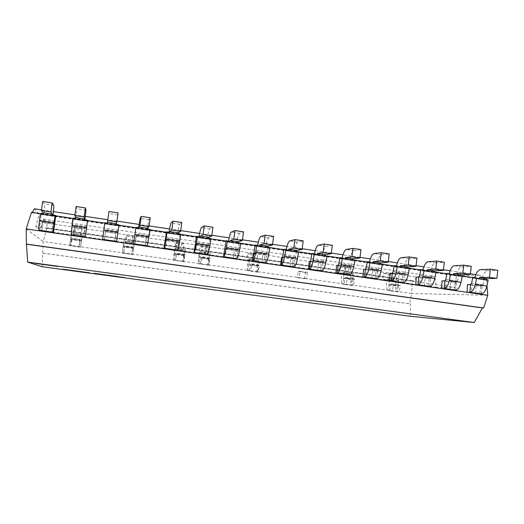 <?xml version="1.0" encoding="UTF-8"?>
<svg xmlns="http://www.w3.org/2000/svg" width="524" height="524" viewBox="0 0 524 524"><rect width="100%" height="100%" fill="white"/><g stroke="black" fill="none" stroke-linecap="round" stroke-linejoin="round"><path stroke-width="0.39" stroke-dasharray="2.62 1.97" d="M57.535 266.415L35.291 263.382M34.368 208.794L39.221 214.224L35.855 226.768L39.896 230.318L43.584 219.111L47.265 223.231L416.56 277.104L434.913 276.554L436.302 287.322L455.107 287.375L456.397 275.919L479.899 275.218L483.907 279.685L486.455 279.639M486.462 279.692L486.973 285.718M416.56 277.104L413.921 280.923L412.244 280.956L411.661 293.512L487.772 295.261M31.519 212.266L32.062 212.829L32.318 212.384M26.2 228.955L43.158 241.525L46.957 228.13L46.616 227.776L47.265 223.231M40.833 213.648L55.747 215.855M73.078 218.423L87.567 220.571M104.807 223.119L118.909 225.209M135.88 227.724L149.897 229.8M166.416 232.243L180.387 234.313M196.467 236.697L210.393 238.761M226.047 241.073L239.927 243.129M255.162 245.389L269.002 247.439M283.831 249.634L297.625 251.677M312.062 253.812L325.804 255.85M339.86 257.932L353.556 259.956M367.239 261.987L380.889 264.004M394.205 265.976L407.81 267.993M420.772 269.912L434.331 271.923M446.946 273.79L460.458 275.788M472.74 277.609L486.207 279.6M41.737 231.189L43.092 222.693L53.762 224.246L53.042 223.342L51.778 232.034M52.531 232.139L53.762 224.246M73.281 235.721L74.559 227.278L85.065 228.811L84.796 227.986L83.558 236.606M83.899 236.652L85.065 228.811M104.328 240.175L105.527 231.798L115.863 233.304L116.04 232.545L114.828 241.099M114.691 241.669L115.863 233.304M134.956 243.994L136.004 236.245L146.176 237.726L146.779 237.038L145.6 245.527M145.083 246.031L146.176 237.726M165.027 248.317L166.003 240.621L176.018 242.081L177.04 241.459L175.881 249.883M174.996 250.328L176.018 242.081M194.627 252.575L195.537 244.931L205.401 246.365L206.816 245.808L205.69 254.166M204.445 254.559L205.401 246.365M223.768 256.767L224.613 249.169L234.326 250.583L236.134 250.092L235.034 258.384M233.442 258.725L234.326 250.583M253.249 253.347L262.812 254.743L264.993 254.304L263.919 262.537M261.987 262.825L262.812 254.743M281.447 257.461L290.866 258.836L293.414 258.456L292.359 266.631M290.106 266.867L290.866 258.836M309.219 261.509L318.494 262.865L321.402 262.544L320.367 270.659M317.799 270.843L318.494 262.865M336.572 265.498L345.716 266.834L348.964 266.572L347.956 274.622M345.08 274.766L345.716 266.834M363.525 269.434L372.531 270.744L376.108 270.535L375.125 278.532M371.955 278.624L372.531 270.744M390.079 273.305L398.947 274.602L402.851 274.445L401.888 282.384M398.436 282.429L398.947 274.602M416.239 277.124L424.984 278.395L429.202 278.29L428.259 286.169M424.525 286.176L424.984 278.395M442.027 280.884L450.64 282.141L455.159 282.082L454.243 289.91M450.234 289.87L450.64 282.141M467.441 284.591L475.93 285.829L480.744 285.822L479.84 293.591M475.576 293.512L475.93 285.829M479.899 275.218L475.838 274.609M470.395 273.803L450.057 270.77M443.442 269.781L423.883 266.867M416.069 265.701L397.323 262.904M388.264 261.555L370.357 258.889M360.021 257.343L342.984 254.808M331.332 253.066L315.193 250.662M302.178 248.723L286.969 246.457M272.552 244.308L258.306 242.18M242.448 239.815L229.191 237.844M211.847 235.256L199.611 233.429M180.734 230.619L169.566 228.955M149.104 225.903L139.037 224.403M116.944 221.108L107.8 219.746M85.399 216.405L74.932 214.847M53.494 211.65L41.501 209.862M456.397 275.919L39.221 214.224M43.584 219.111L434.913 276.554M134.196 243.706L132.952 254.553L134.196 243.706L132.231 243.424L132.336 242.429L131.753 243.326L125.328 242.402L125.78 241.485L125.668 242.474L123.697 242.193L124.024 240.673L122.321 253.053L123.697 242.193M131.753 243.326L132.631 237.012L126.218 236.082L125.328 242.402M132.631 237.012L133.253 235.964L132.231 243.424L125.668 242.474L126.703 235.007L126.218 236.082M123.251 246.496L133.882 248.009L132.552 247.819L131.642 254.363L122.328 253.046L132.952 254.553M132.873 247.393L124.81 246.241L124.581 246.68L132.552 247.819L132.873 247.393L131.642 254.363L132.965 254.546M123.251 246.49L124.581 246.68L123.664 253.236L124.81 246.241M46.957 228.13L412.244 280.956M398.469 285.77L397.598 291.861C396.196 291.416 395.541 289.405 395.633 285.829L395.869 281.349L398.351 280.248L398.116 284.768L398.469 285.77L397.316 285.606L400.336 285.6L399.242 291.757L411.661 293.512L409.624 303.802L410.456 303.848L410.272 316.286M400.336 285.6L393.36 284.604L392.266 290.774L388.389 290.565C387.026 290.126 386.398 288.108 386.502 284.525L386.751 280.032L389.168 278.925L389.26 284.453L388.507 290.571M353.117 279.299L352.233 285.469C351.041 285.049 350.523 283.032 350.68 279.416L350.982 274.89L353.137 273.724L353.117 279.299L351.938 279.128L354.519 279.056L353.445 285.298L399.242 291.757L396.576 291.711L389.666 290.735L390.413 284.624L393.36 284.604M354.519 279.056L347.366 278.034L346.292 284.29L342.788 284.139C341.641 283.72 341.15 281.702 341.321 278.087L341.635 273.541L343.718 272.369L343.665 277.949L342.893 284.139M307.509 272.336L300.167 271.288L299.119 277.635L306.455 278.67L304.582 278.742L305.381 272.487L307.509 272.336L306.455 278.67L353.445 285.298L344.078 284.309L344.851 278.12L347.366 278.034M259.256 265.445L251.723 264.371L250.695 270.803L258.227 271.864L256.786 272.002L257.618 265.668L248.907 264.423L258.856 265.845L257.959 272.179C257.219 271.812 257.002 269.788 257.304 266.1L257.743 261.476L259.177 260.173L258.843 265.845L257.618 265.668L259.256 265.445L258.227 271.864L299.119 277.635L297.311 277.713L298.117 271.452L300.167 271.288M209.718 258.371L201.976 257.264L200.98 263.788L208.716 264.882L207.72 265.085L208.585 258.673L199.644 257.395L209.855 258.849L208.945 265.268C208.46 264.934 208.401 262.91 208.775 259.183L209.292 254.507L210.34 253.125L209.849 258.856L208.585 258.673L209.718 258.371L208.716 264.882L250.695 270.803L248.009 270.777C247.321 270.417 247.138 268.393 247.452 264.699L247.904 260.061L249.26 258.745L248.075 270.777M184.448 254.762L176.601 253.642L175.619 260.212L183.459 261.319L182.699 261.561L183.577 255.103L174.518 253.812L184.867 255.286L183.95 261.745C183.59 261.43 183.623 259.4 184.035 255.66L184.592 250.95L185.431 249.535L184.861 255.286L183.577 255.103L184.448 254.762L183.459 261.319L200.98 263.788L198.734 263.827C198.295 263.507 198.275 261.476 198.668 257.743L199.199 253.053L200.161 251.658L198.773 263.827M81.495 240.536L80.558 247.171L82.419 234.673L81.502 240.536L80.133 240.339L79.871 239.822L78.941 246.575L175.619 260.212L174.931 260.461L173.601 260.284L174.361 249.483L175.121 248.048L173.634 260.277M79.871 239.822L71.585 238.643L70.661 245.409L70.989 245.808L69.62 245.618L71.657 234.706L71.539 233.101L69.62 245.618L80.558 247.171M42.195 266.742L43.158 241.525L78.941 246.575L79.183 246.968L70.989 245.808L71.945 239.173L71.585 238.643M184.592 250.95L182.679 250.675L182.693 249.686L181.094 250.426L174.839 249.529L176.313 248.762L176.287 249.758L174.361 249.483M181.094 250.426L181.946 244.191L175.697 243.28L174.839 249.529M181.946 244.191L183.61 243.313C183.95 243.594 183.911 245.573 183.505 249.254L182.679 250.675L176.287 249.758L177.06 248.324L177.23 242.376L175.697 243.28M183.989 261.738L174.931 260.461L175.815 253.996L176.601 253.642M82.445 236.258L80.427 235.97L80.624 234.975L81.096 236.042L74.506 235.093L73.891 234.005L73.681 235.001L71.657 234.706M81.096 236.042L82.013 229.643L75.43 228.687L74.506 235.093M82.013 229.643L81.541 228.425L80.427 235.97L73.681 235.001L73.583 233.396L74.808 227.442L75.43 228.687M81.502 240.536L70.576 238.977L80.133 240.339L79.183 246.968L80.545 247.158M350.982 274.89L349.233 274.635L348.964 273.646L344.242 273.895L338.511 273.07L343.154 272.808L343.39 273.797L341.635 273.541M344.242 273.895L344.989 267.921L339.264 267.083L338.511 273.07M344.989 267.921L349.888 267.561C351.028 267.947 351.525 269.919 351.375 273.469L349.233 274.635L343.39 273.797L345.486 272.624C345.65 269.067 345.172 267.096 344.058 266.709L339.264 267.083M257.743 261.476L255.902 261.214L255.797 260.218L252.784 260.736L246.758 259.871L249.66 259.334L249.752 260.33L247.904 260.061M252.784 260.736L253.59 254.618L247.57 253.74L246.758 259.871M253.59 254.618L256.708 253.97C257.408 254.304 257.612 256.282 257.323 259.904L255.902 261.214L249.752 260.33L251.127 259.013C251.428 255.378 251.245 253.4 250.57 253.079L247.57 253.74M209.292 254.507L207.406 254.232L207.38 253.243L205.297 253.904L199.12 253.02L201.085 252.332L201.098 253.328L199.199 253.053M205.297 253.904L206.135 247.708L199.965 246.811L199.12 253.02M206.135 247.708L208.297 246.909C208.755 247.21 208.801 249.188 208.434 252.85L207.406 254.232L201.098 253.328L202.074 251.933C202.454 248.265 202.428 246.287 201.995 245.992L199.965 246.811M208.991 265.268L200.057 264.004L200.928 257.579L201.976 257.264M258.024 272.179L249.319 270.947L250.158 264.607L251.723 264.371M343.665 277.949L351.938 279.128L351.165 285.311L352.344 285.475M395.869 281.349L394.159 281.1L393.819 280.111L388.297 280.235L382.71 279.43L388.16 279.292L388.461 280.281L386.751 280.032M388.297 280.235L389.024 274.327L383.437 273.515L382.71 279.43M389.024 274.327L394.749 274.104C396.092 274.517 396.72 276.482 396.629 279.999L394.159 281.1L388.461 280.281L390.891 279.174C390.989 275.65 390.373 273.685 389.057 273.273L383.437 273.515M389.26 284.453L397.316 285.606L396.576 291.711L397.729 291.875M455.69 290.119L456.614 282.298L457.498 280.995L458.67 275.159L456.489 274.838C457.629 269.998 459.424 267.325 461.873 266.821L471.273 266.303M429.732 286.386L430.669 278.506L431.514 277.189L432.667 271.308L430.459 270.98C431.573 266.1 433.269 263.395 435.562 262.852L444.339 262.229M403.382 282.593L404.345 274.661L405.137 273.325L406.277 267.397L404.037 267.063C405.118 262.144 406.729 259.4 408.851 258.83L416.986 258.096M376.638 278.748L377.627 270.757L378.367 269.401L379.487 263.428L377.214 263.087C378.269 258.129 379.782 255.345 381.734 254.743L389.201 253.891M349.495 274.845L350.497 266.795L351.191 265.419L352.298 259.393L349.98 259.053C351.014 254.048 352.423 251.225 354.204 250.59L360.984 249.621M321.933 270.882L322.961 262.773L324.683 255.306L322.339 254.952C323.341 249.909 324.638 247.046 326.242 246.378L332.314 245.284M296.355 251.107L294.265 250.793C295.235 245.704 296.427 242.802 297.848 242.101L303.186 240.876M267.528 246.83L265.76 246.568C266.696 241.433 267.777 238.492 269.002 237.752L273.587 236.403M238.25 242.494L236.802 242.278C237.713 237.097 238.675 234.117 239.704 233.337L243.503 231.85M208.506 238.086L207.393 237.922C208.264 232.689 209.115 229.669 209.934 228.85L212.927 227.226M178.284 233.606L177.512 233.494C178.357 228.215 179.077 225.15 179.68 224.292L181.841 222.523M147.572 229.054L147.159 228.995L148.94 219.654L150.237 217.742M108.966 211.499L107.486 223.113M116.354 224.429L118.103 212.882M76.131 206.535L76.917 208.801L76.052 218.456L75.607 218.39M42.726 201.485L44.475 203.915C44.861 204.956 44.71 208.218 44.036 213.713L43.197 213.589M43.092 222.693L42.208 221.763L40.931 230.475M74.559 227.278L74.133 226.427L72.895 235.066M105.527 231.798L104.335 239.592M136.004 236.245L136.463 235.531L135.271 244.04M166.003 240.621L166.881 239.972L165.722 248.415M195.537 244.931L196.821 244.348L195.681 252.725M224.613 249.169L226.289 248.651L225.182 256.97M253.603 253.269L255.306 252.889L254.219 261.142M282.213 257.336L283.87 257.061L282.809 265.255M310.378 261.371L312.003 261.175L310.968 269.303M338.111 265.36L339.709 265.223L338.694 273.292M365.431 269.31L366.996 269.205L366.001 277.222M392.338 273.201L393.871 273.128L392.902 281.087M418.84 277.045L420.353 277L419.403 284.899M444.961 280.838L446.441 280.812L445.511 288.652M481.268 293.794L482.172 286.032L483.102 284.742L484.294 278.958L482.146 278.637C483.311 273.842 485.191 271.203 487.798 270.725L497.8 270.319M470.69 284.571L472.15 284.565L471.246 292.353M43.027 253.177L409.624 303.802M42.844 253.079L410.456 303.848M482.172 286.032L470.716 284.355M484.294 278.958L486.036 279.547M485.931 279.921L482.146 278.637L474.967 277.576M456.614 282.298L444.987 280.595M430.669 278.506L418.873 276.783M404.345 274.661L392.371 272.912M377.627 270.757L365.47 268.982M350.497 266.795L338.163 264.993M322.961 262.773L310.431 260.945M293.944 266.86L294.999 258.686L282.279 256.832M294.999 258.686L296.649 251.147M265.53 262.773L266.605 254.54L253.688 252.653M266.605 254.54L268.183 246.928M236.665 258.62L237.772 250.328L224.645 248.415M237.772 250.328L239.265 242.645M207.353 254.409L208.48 246.051L195.151 244.105M208.48 246.051L209.895 238.289M177.571 250.125L178.723 241.702L165.184 239.723M178.723 241.702L180.053 233.868M147.316 245.769L148.495 237.287L134.733 235.276M148.495 237.287L149.74 229.374M116.577 241.348L117.782 232.8L103.798 230.757L104.905 222.733M117.782 232.8L118.928 224.809M86.565 228.241L72.351 226.165L73.367 218.063M54.837 223.61L40.394 221.495L41.311 213.307M458.67 275.159L460.151 275.676M460.039 276.089L456.489 274.838L449.212 273.757M432.667 271.308L433.872 271.753M433.754 272.198L430.459 270.98L423.065 269.88M406.277 267.397L407.2 267.751M407.069 268.249L404.037 267.063L396.53 265.95M379.487 263.428L380.123 263.69M379.979 264.24L377.214 263.087L369.597 261.961M352.298 259.393L352.632 259.544M352.475 260.173L349.98 259.053L342.251 257.906M324.539 256.039L322.339 254.952L314.485 253.793M296.178 251.841L294.265 250.793L286.294 249.614M267.364 247.577L265.76 246.568L257.664 245.37M238.099 243.247L236.802 242.278L228.582 241.06M208.362 238.846L207.393 237.922L199.041 236.684M178.147 234.372L177.512 233.494L169.029 232.237M147.447 229.833L147.159 228.995L138.532 227.717M102.58 239.337L103.798 230.757M116.243 225.215L116.308 224.423L107.544 223.126L107.374 223.899M71.107 234.811L72.351 226.165M84.96 219.779L76.052 218.456L75.508 219.183M39.123 230.213L40.394 221.495M53.094 215.056L44.036 213.713L43.112 214.388M398.351 280.248L389.168 278.925M353.137 273.724L343.718 272.369M305.381 272.487L298.117 271.452M304.582 278.742L297.311 277.713M259.177 260.173L249.26 258.745M210.34 253.125L200.161 251.658M82.419 234.673L71.539 233.101M185.431 249.535L175.121 248.048M134.622 242.206L124.024 240.673M436.302 287.322L39.896 230.318M35.855 226.768L455.107 287.375M46.616 227.776L413.921 280.923M32.062 212.829L483.907 279.685M94.182 273.266L97.333 273.783M97.549 273.77L101.931 274.399M98.368 273.888L101.918 274.327M103.084 274.465L106.215 274.995M103.837 274.596L105.927 274.89M103.844 274.583L106.097 274.897M107.309 275.126L112.051 275.735M111.265 275.611L108.062 275.218M112.346 275.807L117.54 276.508M115.614 276.214L114.33 276.037M95.099 273.6L97.156 273.862M95.067 273.554L97.294 273.842M94.3 273.43L97.471 273.941M98.152 274.032L101.46 274.478M98.538 274.026L100.392 274.294M100.628 274.353L99.043 274.144M102.435 274.596L105.206 274.969M103.464 274.714L105.01 274.91M102.429 274.583L104.178 274.838M105.586 274.976L106.994 275.231M105.717 275.08L109.536 275.506M113.348 276.083L110.276 275.67M111.016 275.775L113.092 275.997M111.062 275.696L113.282 276.01M114.428 276.227L119.125 276.816M118.319 276.711L115.169 276.331M119.38 276.895L124.496 277.582M122.629 277.294L121.372 277.131M80.709 271.668L89.538 272.788M86.964 272.454L65.552 269.546M62.893 269.198L82.052 271.792M73.72 270.731L70.609 270.312M132.336 242.429L125.78 241.485L132.336 242.429M133.234 235.983L126.69 235.027M176.313 248.762L182.693 249.686L176.306 248.769M183.557 243.319L177.178 242.389M80.624 234.975L73.891 234.005L80.617 234.975M81.561 228.451L74.834 227.468M348.964 273.646L343.128 272.808M349.724 267.554L343.895 266.703M255.784 260.218L249.647 259.334L255.797 260.218M256.603 253.976L250.472 253.079M207.373 253.243L201.072 252.332L207.38 253.243M208.225 246.922L201.93 246.005M393.819 280.111L388.133 279.292M394.552 274.091L388.867 273.266M461.873 266.821L454.518 265.707M435.562 262.852L428.095 261.725M408.851 258.83L401.266 257.684M381.734 254.743L374.038 253.583M354.204 250.59L346.384 249.411M326.242 246.378L318.304 245.18M297.848 242.101L289.779 240.883M269.002 237.752L260.808 236.514M239.704 233.337L231.379 232.08M209.934 228.85L201.471 227.573M179.68 224.292L171.086 222.995M148.94 219.654L140.209 218.338M117.697 214.951L108.822 213.609M85.943 210.163L76.917 208.801M53.651 205.297L44.475 203.915M487.798 270.725L480.547 269.631M483.102 284.742L471.626 283.065M457.498 280.995L445.852 279.285M431.514 277.189L419.691 275.454M405.137 273.325L393.144 271.563M378.367 269.401L366.191 267.62M351.191 265.419L338.832 263.611M323.603 261.378L311.053 259.544M295.588 257.277L282.842 255.411M267.142 253.112L254.192 251.212M238.25 248.874L225.097 246.948M208.899 244.577L195.544 242.619M179.084 240.208L165.512 238.224M148.79 235.774L135.002 233.756M118.011 231.267L104.001 229.211M86.729 226.682L72.489 224.593M54.935 222.025L40.459 219.903M398.116 284.768L388.919 283.451M395.633 285.829L386.502 284.525M352.835 278.29L343.403 276.941M350.68 279.416L341.321 278.087M258.732 264.836L248.802 263.415M257.304 266.1L247.452 264.699M209.816 257.841L199.624 256.387M208.775 259.183L198.668 257.743M81.692 239.52L70.792 237.962M81.724 241.066L70.917 239.527M184.874 254.278L174.544 252.797M184.035 255.66L173.791 254.199M133.98 247.001L123.369 245.481M133.561 248.461L123.042 246.961M133.253 235.964L126.703 235.007M183.61 243.313L177.23 242.376M81.541 228.425L74.808 227.442M348.991 273.652L343.154 272.808M349.888 267.561L344.058 266.709M256.708 253.97L250.57 253.079M208.297 246.909L201.995 245.992M393.845 280.117L388.16 279.292M394.749 274.104L389.057 273.273M398.443 285.77L389.234 284.453M397.598 291.861L388.389 290.565M353.091 279.299L343.646 277.949M352.233 285.469L342.788 284.139M257.959 272.179L248.009 270.777M208.945 265.268L198.734 263.827M183.95 261.745L173.601 260.284"/><path stroke-width="0.79" d="M35.291 263.382L57.529 266.421M486.973 285.718L487.772 295.261L475.576 293.512L479.84 293.591L469.805 292.15L470.716 284.355L471.626 283.065L472.812 277.255L476.513 278.526L475.314 284.394C474.122 289.241 472.288 291.829 469.805 292.15M32.318 212.384L34.368 208.794L41.501 209.862M40.833 213.648L31.519 212.266L26.2 228.955L41.737 231.189L40.931 230.475L39.123 230.213C38.697 229.394 38.815 226.204 39.49 220.656L40.355 213.982L43.112 214.388L43.184 212.757L41.396 210.589L42.726 201.485L52.177 202.912L50.854 211.997L41.396 210.589M55.747 215.855L73.078 218.423M87.567 220.571L104.807 223.119M118.909 225.209L135.88 227.724M149.897 229.8L166.416 232.243M180.387 234.313L196.467 236.697M210.393 238.761L226.047 241.073M239.927 243.129L255.162 245.389M269.002 247.439L283.831 249.634M297.625 251.677L312.062 253.812M325.804 255.85L339.86 257.932M353.556 259.956L367.239 261.987M380.889 264.004L394.205 265.976M407.81 267.993L420.772 269.912M434.331 271.923L446.946 273.79M460.458 275.788L472.74 277.609M475.576 293.512L52.439 232.722L52.531 232.139M85.333 236.861L87.619 220.172L85.333 236.861L83.558 236.606L83.814 237.234L83.899 236.652M145.083 246.031L145.6 245.527L135.271 244.04L134.878 244.57L134.956 243.994M174.996 250.328L175.881 249.883L165.722 248.415L164.955 248.887L165.027 248.317M204.445 254.559L205.69 254.166L195.681 252.725L194.555 253.138L194.627 252.575M233.442 258.725L235.034 258.384L225.182 256.97L223.702 257.33L223.768 256.767M261.987 262.825L263.919 262.537L254.219 261.142L252.404 261.45L253.249 253.347L253.603 253.269M290.106 266.867L292.359 266.631L282.809 265.255L280.668 265.511L281.447 257.461L282.213 257.336M317.799 270.843L320.367 270.659L310.968 269.303L308.505 269.506L309.219 261.509L310.378 261.371M345.08 274.766L347.956 274.622L338.694 273.292L335.923 273.449L336.572 265.498L338.111 265.36M371.955 278.624L375.125 278.532L366.001 277.222L362.929 277.327L363.525 269.434L365.431 269.31M398.436 282.429L401.888 282.384L392.902 281.087L389.542 281.152L390.079 273.305L392.338 273.201M424.525 286.176L428.259 286.169L419.403 284.899L415.761 284.918L416.239 277.124L418.84 277.045M450.234 289.87L454.243 289.91L445.511 288.652L441.601 288.626L442.027 280.884L444.961 280.838M471.246 292.353L467.067 292.287L467.441 284.591L470.69 284.571M475.838 274.609L470.395 273.803M450.057 270.77L443.442 269.781M423.883 266.867L416.069 265.701M397.323 262.904L388.264 261.555M370.357 258.889L360.021 257.343M342.984 254.808L331.332 253.066M315.193 250.662L302.178 248.723M286.969 246.457L272.552 244.308M258.306 242.18L242.448 239.815M229.191 237.844L211.847 235.256M199.611 233.429L180.734 230.619M169.566 228.955L149.104 225.903M139.037 224.403L116.944 221.108M107.8 219.746L85.399 216.405M74.932 214.847L53.494 211.65M449.212 273.757L452.684 275.002L453.574 273.666L462.784 273.325L470.323 274.452L471.273 266.303L463.74 265.164L454.518 265.707C452.107 266.225 450.339 268.91 449.212 273.757L447.018 273.43L450.47 274.674L449.291 280.589C448.125 285.482 446.382 288.095 444.057 288.442L444.987 280.595L445.852 279.285L447.018 273.43M462.784 273.325L463.74 265.164M470.323 274.452L460.943 274.759L460.039 276.089L450.47 274.674M423.065 269.88L426.287 271.098L427.132 269.736L435.706 269.297L443.363 270.436L444.339 262.229L436.689 261.076L428.095 261.725C425.848 262.275 424.171 264.993 423.065 269.88L420.844 269.552L424.04 270.764L422.875 276.731C421.741 281.657 420.091 284.309 417.923 284.689L418.873 276.783L419.691 275.454L420.844 269.552M435.706 269.297L436.689 261.076M443.363 270.436L434.612 270.849L433.754 272.198L424.04 270.764M396.53 265.95L399.491 267.129L400.29 265.753L408.216 265.203L415.991 266.362L416.986 258.096L409.218 256.917L401.266 257.684C399.19 258.267 397.611 261.017 396.53 265.95L394.277 265.616L397.212 266.795L396.065 272.808C394.958 277.779 393.406 280.471 391.402 280.871L392.371 272.912L393.144 271.563L394.277 265.616M408.216 265.203L409.218 256.917M415.991 266.362L407.875 266.88L407.069 268.249L397.212 266.795M369.597 261.961L372.282 263.107L373.029 261.712L380.286 261.044L388.186 262.223L389.201 253.891L381.315 252.699L374.038 253.583C372.125 254.192 370.645 256.983 369.597 261.961L367.304 261.62L369.97 262.76L368.844 268.825C367.769 273.842 366.309 276.567 364.475 277L365.47 268.982L366.191 267.62L367.304 261.62M380.286 261.044L381.315 252.699M388.186 262.223L380.738 262.852L379.979 264.24L369.97 262.76M342.251 257.906L344.661 259.02L345.355 257.605L351.918 256.819L359.942 258.018L360.984 249.621L352.966 248.409L346.384 249.411C344.648 250.059 343.272 252.889 342.251 257.906L339.925 257.559L342.31 258.666L341.203 264.784C340.161 269.847 338.805 272.604 337.142 273.07L338.163 264.993L338.832 263.611L339.925 257.559M351.918 256.819L352.966 248.409M359.942 258.018L353.183 258.764L352.475 260.173L342.31 258.666M314.485 253.793L316.607 254.867L317.249 253.433L323.092 252.529L331.247 253.74L332.314 245.284L324.173 244.053L318.304 245.18C316.751 245.861 315.481 248.73 314.485 253.793L312.127 253.439L314.223 254.513L313.136 260.677C312.121 265.786 310.876 268.583 309.396 269.081L310.431 260.945L312.127 253.439M323.092 252.529L324.173 244.053M331.247 253.74L325.201 254.612L324.539 256.039L314.223 254.513M286.294 249.614L288.121 250.649L288.704 249.195L293.807 248.166L302.093 249.404L303.186 240.876L294.907 239.625L289.779 240.883C288.416 241.597 287.257 244.512 286.294 249.614L283.897 249.26L285.698 250.289L284.63 256.511C283.648 261.659 282.508 264.502 281.218 265.026L283.897 249.26M293.807 248.166L294.907 239.625M302.093 249.404L296.774 250.393L296.178 251.841L285.698 250.289M257.664 245.37L259.183 246.365L259.708 244.891L264.044 243.739L272.467 244.99L273.587 236.403L265.177 235.132L260.808 236.514C259.642 237.267 258.594 240.221 257.664 245.37L255.227 245.009L256.721 246.005L255.673 252.273C254.73 257.474 253.701 260.349 252.601 260.913L255.227 245.009M264.044 243.739L265.177 235.132M272.467 244.99L267.908 246.11L267.364 247.577L256.721 246.005M228.582 241.06L229.781 242.016L230.252 240.523L233.802 239.232L242.357 240.509L243.503 231.85L234.955 230.56L231.379 232.08C230.409 232.872 229.479 235.866 228.582 241.06L226.106 240.693L227.278 241.643L226.263 247.97C225.346 253.216 224.442 256.138 223.532 256.734L226.106 240.693M233.802 239.232L234.955 230.56M242.357 240.509L238.584 241.754L238.099 243.247L227.278 241.643M199.041 236.684L199.913 237.595L200.325 236.082L203.057 234.654L211.748 235.951L212.927 227.226L204.236 225.91L201.471 227.573C200.712 228.405 199.899 231.438 199.041 236.684L196.526 236.311L197.371 237.221L196.376 243.601C195.504 248.893 194.712 251.861 194.011 252.489L196.526 236.311M203.057 234.654L204.236 225.91M211.748 235.951L208.788 237.333L208.362 238.846L197.371 237.221M169.029 232.237L169.566 233.101L169.907 231.569L171.793 230.003L180.636 231.32L181.841 222.523L173.005 221.187L171.086 222.995C170.542 223.866 169.855 226.944 169.029 232.237L166.475 231.857L166.979 232.722L166.01 239.16C165.171 244.505 164.51 247.511 164.019 248.173L166.475 231.857M171.793 230.003L173.005 221.187M180.636 231.32L178.514 232.839L178.147 234.372L166.979 232.722M138.532 227.717L138.722 228.543L140.013 225.268L149.006 226.61L150.237 217.742L141.257 216.386L140.209 218.338L138.532 227.717L135.939 227.331L133.548 243.791L135.939 227.331M140.013 225.268L141.257 216.386M149.006 226.61L147.742 228.274L147.447 229.833L136.096 228.15M116.839 221.822L118.103 212.882L108.966 211.499L107.695 220.46L116.839 221.822L116.243 225.215L107.374 223.899L107.695 220.46M85.419 207.936L76.131 206.535L74.827 215.567L84.128 216.949L84.685 218.921L84.521 220.519L84.96 219.779L85.943 210.163L85.419 207.936L84.128 216.949M87.22 220.918L75.508 219.183L75.653 217.578L74.827 215.567M55.799 215.456L55.013 216.15L54.142 222.798C53.448 228.326 53.265 231.49 53.579 232.289L55.799 215.456L53.094 215.056C53.782 209.574 53.965 206.325 53.651 205.297L52.177 202.912M50.854 211.997L52.367 214.119L52.276 215.75L53.094 215.056M41.737 231.189L52.439 232.722L51.778 232.034L40.931 230.475M73.281 235.721L72.895 235.066L71.107 234.811L72.797 218.783L75.508 219.183M114.691 241.669L114.828 241.099L102.58 239.337L104.708 223.506L107.374 223.899M104.328 240.175L104.335 239.592M474.967 277.576L478.694 278.853L479.63 277.53L489.442 277.294L496.87 278.401L497.8 270.319L490.379 269.192L480.547 269.631C477.986 270.122 476.126 272.768 474.967 277.576L472.812 277.255M489.442 277.294L490.379 269.192M496.87 278.401L486.881 278.604L485.931 279.921L476.513 278.526M483.652 308.007L482.381 307.935L474.24 322.515L410.272 316.286L42.195 266.742L27.713 262.111L26.41 244.073L483.652 308.007L487.772 295.261M26.41 244.073L26.2 228.955M27.713 262.111L474.24 322.515M26.698 244.236L482.381 307.935M486.036 279.547L488.099 280.242L485.931 279.921M488.099 280.242L486.894 286.091C485.696 290.918 483.822 293.486 481.268 293.794L479.84 293.591M460.151 275.676L462.234 276.417L460.039 276.089M462.234 276.417L461.048 282.312C459.869 287.178 458.087 289.785 455.69 290.119L454.243 289.91M445.511 288.652L444.057 288.442M433.872 271.753L435.981 272.532L433.754 272.198M435.981 272.532L434.809 278.473C433.662 283.386 431.973 286.019 429.732 286.386L428.259 286.169M419.403 284.899L417.923 284.689M407.2 267.751L409.336 268.589L407.069 268.249M409.336 268.589L408.176 274.576C407.063 279.534 405.465 282.207 403.382 282.593L401.888 282.384M392.902 281.087L391.402 280.871M380.123 263.69L382.278 264.581L379.979 264.24M382.278 264.581L381.144 270.626C380.051 275.624 378.551 278.329 376.638 278.748L375.125 278.532M366.001 277.222L364.475 277M352.632 259.544L354.807 260.52L352.475 260.173M354.807 260.52L353.693 266.611C352.632 271.648 351.231 274.399 349.495 274.845L347.956 274.622M338.694 273.292L337.142 273.07M324.723 255.319L326.917 256.393L324.539 256.039M326.917 256.393L325.817 262.531C324.788 267.62 323.498 270.404 321.933 270.882L320.367 270.659M310.968 269.303L309.396 269.081M296.355 251.107L298.588 252.201L296.178 251.841M298.588 252.201L297.514 258.391C296.512 263.526 295.326 266.343 293.944 266.86L292.359 266.631M282.809 265.255L281.218 265.026M267.528 246.83L269.814 247.937L267.364 247.577M269.814 247.937L268.76 254.186C267.797 259.367 266.723 262.229 265.53 262.773L263.919 262.537M254.219 261.142L252.601 260.913M238.25 242.494L240.582 243.614L238.099 243.247M240.582 243.614L239.553 249.915C238.623 255.142 237.667 258.044 236.665 258.62L235.034 258.384M225.182 256.97L223.532 256.734M208.506 238.086L209.895 238.289L210.89 239.219L208.362 238.846M210.89 239.219L209.882 245.579C208.991 250.852 208.146 253.793 207.353 254.409L205.69 254.166M195.681 252.725L194.011 252.489M178.284 233.606L180.053 233.868L180.714 234.752L178.147 234.372M180.714 234.752L179.732 241.164C178.881 246.49 178.16 249.476 177.571 250.125L175.881 249.883M165.722 248.415L164.019 248.173M147.572 229.054L149.74 229.374L150.054 230.219L147.447 229.833M150.054 230.219L147.316 245.769L145.6 245.527M135.271 244.04L133.548 243.791M116.354 224.429L118.928 224.809L118.896 225.608L116.243 225.215M118.896 225.608L116.577 241.348L114.828 241.099M107.486 223.113L104.905 222.733L104.708 223.506M75.607 218.39L73.367 218.063L72.797 218.783M87.619 220.172L84.96 219.779M55.013 216.15L43.112 214.388M53.579 232.289L51.778 232.034M43.197 213.589L41.311 213.307L40.355 213.982M94.942 273.371L97.326 273.77M94.942 273.384L94.182 273.279M100.32 274.203L97.549 273.783L100.32 274.203M98.368 273.888L101.925 274.386M101.918 274.34L97.549 273.77M106.215 274.982L103.837 274.661M105.927 274.904L103.837 274.622M106.097 274.897L103.084 274.484M107.309 275.139L112.057 275.722M108.088 275.166L111.265 275.631L108.088 275.166M108.062 275.218L111.265 275.631M117.54 276.521L112.346 275.807M113.99 276.004L115.935 276.266L113.99 276.004M114.33 276.037L115.614 276.214M97.464 273.934L95.099 273.6M97.15 273.875L95.073 273.587M94.3 273.443L97.287 273.829M101.46 274.497L98.532 274.039M99.069 274.15L100.732 274.373L99.069 274.15M100.392 274.294L98.152 274.019M99.043 274.144L100.628 274.353M104.178 274.838L102.435 274.596M105.2 274.982L103.464 274.714M105.01 274.923L102.435 274.563M105.717 275.08L106.994 275.231M109.529 275.519L108.789 275.401M108.782 275.421L107.453 275.27M107.453 275.283L106.392 275.08M106.392 275.093L105.586 274.989M113.354 276.089L111.036 275.742M113.086 276.024L111.042 275.735M113.289 275.997L110.269 275.683M114.422 276.24L119.125 276.816M115.234 276.272L118.345 276.724L115.234 276.272M115.182 276.318L118.319 276.711M124.496 277.596L119.38 276.895M121.024 277.098L122.937 277.353L121.024 277.098M121.372 277.131L122.629 277.294M89.538 272.788L62.88 269.192M70.609 270.312L73.72 270.731M86.938 272.447L80.709 271.668M82.052 271.805L65.552 269.546M460.943 274.759L453.574 273.666M434.612 270.849L427.132 269.736M407.875 266.88L400.29 265.753M380.738 262.852L373.029 261.712M353.183 258.764L345.355 257.605M325.201 254.612L317.249 253.433M296.774 250.393L288.704 249.195M267.908 246.11L259.708 244.891M238.584 241.754L230.252 240.523M208.788 237.333L200.325 236.082M178.514 232.839L169.907 231.569M147.742 228.274L139.004 226.977M116.472 223.637L107.584 222.314M84.685 218.921L75.653 217.578M52.367 214.119L43.184 212.757M486.881 278.604L479.63 277.53M486.894 286.091L475.314 284.394M461.048 282.312L449.291 280.589M434.809 278.473L422.875 276.731M408.176 274.576L396.065 272.808M381.144 270.626L368.844 268.825M353.693 266.611L341.203 264.784M325.817 262.531L313.136 260.677M297.514 258.391L284.63 256.511M268.76 254.186L255.673 252.273M239.553 249.915L226.263 247.97M209.882 245.579L196.376 243.601M179.732 241.164L166.01 239.16M149.098 236.684L135.153 234.647M117.966 232.132L103.785 230.062M83.558 236.606L72.895 235.066M86.316 227.501L71.906 225.399M54.142 222.798L39.49 220.656"/></g></svg>
